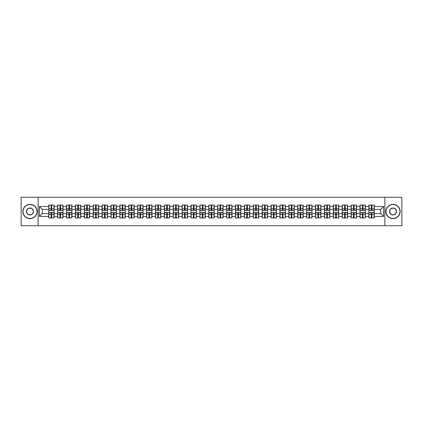 <?xml version="1.0" encoding="UTF-8"?>
<svg xmlns="http://www.w3.org/2000/svg" width="423" height="423" viewBox="0 0 423 423"><rect width="100%" height="100%" fill="white"/><g stroke="black" fill="none" stroke-linecap="round" stroke-linejoin="round"><path stroke-width="0.63" d="M384.861 225.75L401.85 225.75L401.85 197.25L384.861 197.25L384.861 225.75L38.139 225.75L38.139 197.25L21.15 197.25L21.15 225.75L38.139 225.75M384.861 197.25L38.139 197.25M380.7 213.61L380.7 209.39L374.286 209.39L374.286 213.61L380.7 213.61L383.55 216.46L383.55 206.54L374.286 206.54L374.286 205.06L368.872 205.06L368.872 209.39L365.393 209.39L365.393 213.61L368.872 213.61L368.872 209.39M383.55 216.46L374.286 216.46L374.286 217.94L368.872 217.94L368.872 216.46L365.393 216.46L365.393 217.94L359.978 217.94L359.978 216.46L356.499 216.46L356.499 217.94L351.085 217.94L351.085 216.46L347.606 216.46L347.606 217.94L342.191 217.94L342.191 216.46L338.712 216.46L338.712 217.94L333.298 217.94L333.298 216.46L329.818 216.46L329.818 217.94L324.404 217.94L324.404 216.46L320.925 216.46L320.925 217.94L315.51 217.94L315.51 216.46L312.031 216.46L312.031 217.94L306.617 217.94L306.617 216.46L303.143 216.46L303.143 217.94L297.723 217.94L297.723 216.46L294.249 216.46L294.249 217.94L288.83 217.94L288.83 216.46L285.356 216.46L285.356 217.94L279.936 217.94L279.936 216.46L276.462 216.46L276.462 217.94L271.043 217.94L271.043 216.46L267.569 216.46L267.569 217.94L262.154 217.94L262.154 216.46L258.675 216.46L258.675 217.94L253.261 217.94L253.261 216.46L249.782 216.46L249.782 217.94L244.367 217.94L244.367 216.46L240.888 216.46L240.888 217.94L235.474 217.94L235.474 216.46L231.994 216.46L231.994 217.94L226.58 217.94L226.58 216.46L223.101 216.46L223.101 217.94L217.686 217.94L217.686 216.46L214.207 216.46L214.207 217.94L208.793 217.94L208.793 216.46L205.314 216.46L205.314 217.94L199.899 217.94L199.899 216.46L196.42 216.46L196.42 217.94L191.006 217.94L191.006 216.46L187.526 216.46L187.526 217.94L182.112 217.94L182.112 216.46L178.633 216.46L178.633 217.94L173.219 217.94L173.219 216.46L169.739 216.46L169.739 217.94L164.325 217.94L164.325 216.46L160.846 216.46L160.846 217.94L155.431 217.94L155.431 216.46L151.957 216.46L151.957 217.94L146.538 217.94L146.538 216.46L143.064 216.46L143.064 217.94L137.644 217.94L137.644 216.46L134.17 216.46L134.17 217.94L128.751 217.94L128.751 216.46L125.277 216.46L125.277 217.94L119.857 217.94L119.857 216.46L116.383 216.46L116.383 217.94L110.969 217.94L110.969 216.46L107.49 216.46L107.49 217.94L102.075 217.94L102.075 216.46L98.596 216.46L98.596 217.94L93.182 217.94L93.182 216.46L89.702 216.46L89.702 217.94L84.288 217.94L84.288 216.46L80.809 216.46L80.809 217.94L75.394 217.94L75.394 216.46L71.915 216.46L71.915 217.94L66.501 217.94L66.501 216.46L63.022 216.46L63.022 217.94L57.607 217.94L57.607 216.46L54.128 216.46L54.128 217.94L48.714 217.94L48.714 216.46L39.45 216.46L39.45 206.54L48.714 206.54L48.714 209.39L42.3 209.39L42.3 213.61L48.714 213.61L48.714 209.39M368.872 206.54L365.393 206.54L365.393 205.06L359.978 205.06L359.978 206.54L356.499 206.54L356.499 205.06L351.085 205.06L351.085 206.54L347.606 206.54L347.606 205.06L342.191 205.06L342.191 206.54L338.712 206.54L338.712 205.06L333.298 205.06L333.298 206.54L329.818 206.54L329.818 205.06L324.404 205.06L324.404 206.54L320.925 206.54L320.925 205.06L315.51 205.06L315.51 206.54L312.031 206.54L312.031 205.06L306.617 205.06L306.617 206.54L303.143 206.54L303.143 205.06L297.723 205.06L297.723 206.54L294.249 206.54L294.249 205.06L288.83 205.06L288.83 206.54L285.356 206.54L285.356 205.06L279.936 205.06L279.936 206.54L276.462 206.54L276.462 205.06L271.043 205.06L271.043 206.54L267.569 206.54L267.569 205.06L262.154 205.06L262.154 206.54L258.675 206.54L258.675 205.06L253.261 205.06L253.261 206.54L249.782 206.54L249.782 205.06L244.367 205.06L244.367 206.54L240.888 206.54L240.888 205.06L235.474 205.06L235.474 206.54L231.994 206.54L231.994 205.06L226.58 205.06L226.58 206.54L223.101 206.54L223.101 205.06L217.686 205.06L217.686 206.54L214.207 206.54L214.207 205.06L208.793 205.06L208.793 206.54L205.314 206.54L205.314 205.06L199.899 205.06L199.899 206.54L196.42 206.54L196.42 205.06L191.006 205.06L191.006 206.54L187.526 206.54L187.526 205.06L182.112 205.06L182.112 206.54L178.633 206.54L178.633 205.06L173.219 205.06L173.219 206.54L169.739 206.54L169.739 205.06L164.325 205.06L164.325 206.54L160.846 206.54L160.846 205.06L155.431 205.06L155.431 206.54L151.957 206.54L151.957 205.06L146.538 205.06L146.538 206.54L143.064 206.54L143.064 205.06L137.644 205.06L137.644 206.54L134.17 206.54L134.17 205.06L128.751 205.06L128.751 206.54L125.277 206.54L125.277 205.06L119.857 205.06L119.857 206.54L116.383 206.54L116.383 205.06L110.969 205.06L110.969 206.54L107.49 206.54L107.49 205.06L102.075 205.06L102.075 206.54L98.596 206.54L98.596 205.06L93.182 205.06L93.182 206.54L89.702 206.54L89.702 205.06L84.288 205.06L84.288 206.54L80.809 206.54L80.809 205.06L75.394 205.06L75.394 206.54L71.915 206.54L71.915 205.06L66.501 205.06L66.501 206.54L63.022 206.54L63.022 205.06L57.607 205.06L57.607 206.54L54.128 206.54L54.128 205.06L48.714 205.06L48.714 206.54M368.872 213.61L368.872 216.46M365.393 213.61L365.393 216.46M365.393 206.54L365.393 209.39M356.499 213.61L359.978 213.61L359.978 209.39L356.499 209.39L356.499 216.46M359.978 213.61L359.978 216.46M359.978 206.54L359.978 209.39M356.499 206.54L356.499 209.39M347.606 213.61L351.085 213.61L351.085 209.39L347.606 209.39L347.606 216.46M351.085 213.61L351.085 216.46M351.085 206.54L351.085 209.39M347.606 206.54L347.606 209.39M338.712 213.61L342.191 213.61L342.191 209.39L338.712 209.39L338.712 216.46M342.191 213.61L342.191 216.46M342.191 206.54L342.191 209.39M338.712 206.54L338.712 209.39M329.818 213.61L333.298 213.61L333.298 209.39L329.818 209.39L329.818 216.46M333.298 213.61L333.298 216.46M333.298 206.54L333.298 209.39M329.818 206.54L329.818 209.39M320.925 213.61L324.404 213.61L324.404 209.39L320.925 209.39L320.925 216.46M324.404 213.61L324.404 216.46M324.404 206.54L324.404 209.39M320.925 206.54L320.925 209.39M312.031 213.61L315.51 213.61L315.51 209.39L312.031 209.39L312.031 216.46M315.51 213.61L315.51 216.46M315.51 206.54L315.51 209.39M312.031 206.54L312.031 209.39M303.143 213.61L306.617 213.61L306.617 209.39L303.143 209.39L303.143 216.46M306.617 213.61L306.617 216.46M306.617 206.54L306.617 209.39M303.143 206.54L303.143 209.39M294.249 213.61L297.723 213.61L297.723 209.39L294.249 209.39L294.249 216.46M297.723 213.61L297.723 216.46M297.723 206.54L297.723 209.39M294.249 206.54L294.249 209.39M285.356 213.61L288.83 213.61L288.83 209.39L285.356 209.39L285.356 216.46M288.83 213.61L288.83 216.46M288.83 206.54L288.83 209.39M285.356 206.54L285.356 209.39M276.462 213.61L279.936 213.61L279.936 209.39L276.462 209.39L276.462 216.46M279.936 213.61L279.936 216.46M279.936 206.54L279.936 209.39M276.462 206.54L276.462 209.39M267.569 213.61L271.043 213.61L271.043 209.39L267.569 209.39L267.569 216.46M271.043 213.61L271.043 216.46M271.043 206.54L271.043 209.39M267.569 206.54L267.569 209.39M258.675 213.61L262.154 213.61L262.154 209.39L258.675 209.39L258.675 216.46M262.154 213.61L262.154 216.46M262.154 206.54L262.154 209.39M258.675 206.54L258.675 209.39M249.782 213.61L253.261 213.61L253.261 209.39L249.782 209.39L249.782 216.46M253.261 213.61L253.261 216.46M253.261 206.54L253.261 209.39M249.782 206.54L249.782 209.39M240.888 213.61L244.367 213.61L244.367 209.39L240.888 209.39L240.888 216.46M244.367 213.61L244.367 216.46M244.367 206.54L244.367 209.39M240.888 206.54L240.888 209.39M231.994 213.61L235.474 213.61L235.474 209.39L231.994 209.39L231.994 216.46M235.474 213.61L235.474 216.46M235.474 206.54L235.474 209.39M231.994 206.54L231.994 209.39M223.101 213.61L226.58 213.61L226.58 209.39L223.101 209.39L223.101 216.46M226.58 213.61L226.58 216.46M226.58 206.54L226.58 209.39M223.101 206.54L223.101 209.39M214.207 213.61L217.686 213.61L217.686 209.39L214.207 209.39L214.207 216.46M217.686 213.61L217.686 216.46M217.686 206.54L217.686 209.39M214.207 206.54L214.207 209.39M205.314 213.61L208.793 213.61L208.793 209.39L205.314 209.39L205.314 216.46M208.793 213.61L208.793 216.46M208.793 206.54L208.793 209.39M205.314 206.54L205.314 209.39M196.42 213.61L199.899 213.61L199.899 209.39L196.42 209.39L196.42 216.46M199.899 213.61L199.899 216.46M199.899 206.54L199.899 209.39M196.42 206.54L196.42 209.39M187.526 213.61L191.006 213.61L191.006 209.39L187.526 209.39L187.526 216.46M191.006 213.61L191.006 216.46M191.006 206.54L191.006 209.39M187.526 206.54L187.526 209.39M178.633 213.61L182.112 213.61L182.112 209.39L178.633 209.39L178.633 216.46M182.112 213.61L182.112 216.46M182.112 206.54L182.112 209.39M178.633 206.54L178.633 209.39M169.739 213.61L173.219 213.61L173.219 209.39L169.739 209.39L169.739 216.46M173.219 213.61L173.219 216.46M173.219 206.54L173.219 209.39M169.739 206.54L169.739 209.39M160.846 213.61L164.325 213.61L164.325 209.39L160.846 209.39L160.846 216.46M164.325 213.61L164.325 216.46M164.325 206.54L164.325 209.39M160.846 206.54L160.846 209.39M151.957 213.61L155.431 213.61L155.431 209.39L151.957 209.39L151.957 216.46M155.431 213.61L155.431 216.46M155.431 206.54L155.431 209.39M151.957 206.54L151.957 209.39M143.064 213.61L146.538 213.61L146.538 209.39L143.064 209.39L143.064 216.46M146.538 213.61L146.538 216.46M146.538 206.54L146.538 209.39M143.064 206.54L143.064 209.39M134.17 213.61L137.644 213.61L137.644 209.39L134.17 209.39L134.17 216.46M137.644 213.61L137.644 216.46M137.644 206.54L137.644 209.39M134.17 206.54L134.17 209.39M125.277 213.61L128.751 213.61L128.751 209.39L125.277 209.39L125.277 216.46M128.751 213.61L128.751 216.46M128.751 206.54L128.751 209.39M125.277 206.54L125.277 209.39M116.383 213.61L119.857 213.61L119.857 209.39L116.383 209.39L116.383 216.46M119.857 213.61L119.857 216.46M119.857 206.54L119.857 209.39M116.383 206.54L116.383 209.39M107.49 213.61L110.969 213.61L110.969 209.39L107.49 209.39L107.49 216.46M110.969 213.61L110.969 216.46M110.969 206.54L110.969 209.39M107.49 206.54L107.49 209.39M98.596 213.61L102.075 213.61L102.075 209.39L98.596 209.39L98.596 216.46M102.075 213.61L102.075 216.46M102.075 206.54L102.075 209.39M98.596 206.54L98.596 209.39M89.702 213.61L93.182 213.61L93.182 209.39L89.702 209.39L89.702 216.46M93.182 213.61L93.182 216.46M93.182 206.54L93.182 209.39M89.702 206.54L89.702 209.39M80.809 213.61L84.288 213.61L84.288 209.39L80.809 209.39L80.809 216.46M84.288 213.61L84.288 216.46M84.288 206.54L84.288 209.39M80.809 206.54L80.809 209.39M71.915 213.61L75.394 213.61L75.394 209.39L71.915 209.39L71.915 216.46M75.394 213.61L75.394 216.46M75.394 206.54L75.394 209.39M71.915 206.54L71.915 209.39M63.022 213.61L66.501 213.61L66.501 209.39L63.022 209.39L63.022 216.46M66.501 213.61L66.501 216.46M66.501 206.54L66.501 209.39M63.022 206.54L63.022 209.39M54.128 213.61L57.607 213.61L57.607 209.39L54.128 209.39L54.128 216.46M57.607 213.61L57.607 216.46M57.607 206.54L57.607 209.39M54.128 206.54L54.128 209.39M48.714 213.61L48.714 216.46M42.3 213.61L39.45 216.46M39.45 206.54L42.3 209.39M374.286 213.61L374.286 216.46M374.286 206.54L374.286 209.39M383.55 206.54L380.7 209.39M53.959 205.06L53.959 210.532L51.765 210.532L51.765 205.06M51.077 205.06L51.077 210.532L48.883 210.532L48.883 205.06M51.077 205.8L51.765 205.8M51.765 207.91L51.077 207.91M48.883 217.94L48.883 212.468L51.077 212.468L51.077 217.94M51.765 217.94L51.765 212.468L53.959 212.468L53.959 217.94M51.765 217.2L51.077 217.2M51.077 215.09L51.765 215.09M29.985 218.453A6.953 6.953 0 0 0 36.944 211.5A6.953 6.953 0 0 0 29.985 204.547A6.953 6.953 0 0 0 23.032 211.5A6.953 6.953 0 0 0 29.985 218.453M29.985 204.372A7.128 7.128 0 0 1 37.113 211.5A7.128 7.128 0 0 1 29.985 218.628A7.128 7.128 0 0 1 22.858 211.5A7.128 7.128 0 0 1 29.985 204.372M29.985 214.979A3.479 3.479 0 0 1 26.506 211.5A3.479 3.479 0 0 1 29.985 208.021A3.479 3.479 0 0 1 33.465 211.5A3.479 3.479 0 0 1 29.985 214.979M29.985 208.195A3.305 3.305 0 0 0 26.681 211.5A3.305 3.305 0 0 0 29.985 214.805A3.305 3.305 0 0 0 33.29 211.5A3.305 3.305 0 0 0 29.985 208.195M393.015 218.453A6.953 6.953 0 0 0 399.968 211.5A6.953 6.953 0 0 0 393.015 204.547A6.953 6.953 0 0 0 386.056 211.5A6.953 6.953 0 0 0 393.015 218.453M393.015 204.372A7.128 7.128 0 0 1 400.142 211.5A7.128 7.128 0 0 1 393.015 218.628A7.128 7.128 0 0 1 385.887 211.5A7.128 7.128 0 0 1 393.015 204.372M393.015 214.979A3.479 3.479 0 0 1 389.535 211.5A3.479 3.479 0 0 1 393.015 208.021A3.479 3.479 0 0 1 396.494 211.5A3.479 3.479 0 0 1 393.015 214.979M393.015 208.195A3.305 3.305 0 0 0 389.71 211.5A3.305 3.305 0 0 0 393.015 214.805A3.305 3.305 0 0 0 396.319 211.5A3.305 3.305 0 0 0 393.015 208.195M62.853 205.06L62.853 210.532L60.658 210.532L60.658 205.06M59.971 205.06L59.971 210.532L57.777 210.532L57.777 205.06M59.971 205.8L60.658 205.8M60.658 207.91L59.971 207.91M71.746 205.06L71.746 210.532L69.552 210.532L69.552 205.06M68.864 205.06L68.864 210.532L66.67 210.532L66.67 205.06M68.864 205.8L69.552 205.8M69.552 207.91L68.864 207.91M80.64 205.06L80.64 210.532L78.445 210.532L78.445 205.06M77.758 205.06L77.758 210.532L75.564 210.532L75.564 205.06M77.758 205.8L78.445 205.8M78.445 207.91L77.758 207.91M89.533 205.06L89.533 210.532L87.339 210.532L87.339 205.06M86.652 205.06L86.652 210.532L84.457 210.532L84.457 205.06M86.652 205.8L87.339 205.8M87.339 207.91L86.652 207.91M98.427 205.06L98.427 210.532L96.227 210.532L96.227 205.06M95.545 205.06L95.545 210.532L93.351 210.532L93.351 205.06M95.545 205.8L96.227 205.8M96.227 207.91L95.545 207.91M57.777 217.94L57.777 212.468L59.971 212.468L59.971 217.94M60.658 217.94L60.658 212.468L62.853 212.468L62.853 217.94M60.658 217.2L59.971 217.2M59.971 215.09L60.658 215.09M66.67 217.94L66.67 212.468L68.864 212.468L68.864 217.94M69.552 217.94L69.552 212.468L71.746 212.468L71.746 217.94M69.552 217.2L68.864 217.2M68.864 215.09L69.552 215.09M75.564 217.94L75.564 212.468L77.758 212.468L77.758 217.94M78.445 217.94L78.445 212.468L80.64 212.468L80.64 217.94M78.445 217.2L77.758 217.2M77.758 215.09L78.445 215.09M84.457 217.94L84.457 212.468L86.652 212.468L86.652 217.94M87.339 217.94L87.339 212.468L89.533 212.468L89.533 217.94M87.339 217.2L86.652 217.2M86.652 215.09L87.339 215.09M93.351 217.94L93.351 212.468L95.545 212.468L95.545 217.94M96.227 217.94L96.227 212.468L98.427 212.468L98.427 217.94M96.227 217.2L95.545 217.2M95.545 215.09L96.227 215.09M107.315 205.06L107.315 210.532L105.121 210.532L105.121 205.06M104.439 205.06L104.439 210.532L102.244 210.532L102.244 205.06M104.439 205.8L105.121 205.8M105.121 207.91L104.439 207.91M102.244 217.94L102.244 212.468L104.439 212.468L104.439 217.94M105.121 217.94L105.121 212.468L107.315 212.468L107.315 217.94M105.121 217.2L104.439 217.2M104.439 215.09L105.121 215.09M116.209 205.06L116.209 210.532L114.014 210.532L114.014 205.06M113.332 205.06L113.332 210.532L111.138 210.532L111.138 205.06M113.332 205.8L114.014 205.8M114.014 207.91L113.332 207.91M111.138 217.94L111.138 212.468L113.332 212.468L113.332 217.94M114.014 217.94L114.014 212.468L116.209 212.468L116.209 217.94M114.014 217.2L113.332 217.2M113.332 215.09L114.014 215.09M125.102 205.06L125.102 210.532L122.908 210.532L122.908 205.06M122.226 205.06L122.226 210.532L120.032 210.532L120.032 205.06M122.226 205.8L122.908 205.8M122.908 207.91L122.226 207.91M120.032 217.94L120.032 212.468L122.226 212.468L122.226 217.94M122.908 217.94L122.908 212.468L125.102 212.468L125.102 217.94M122.908 217.2L122.226 217.2M122.226 215.09L122.908 215.09M133.996 205.06L133.996 210.532L131.802 210.532L131.802 205.06M131.119 205.06L131.119 210.532L128.925 210.532L128.925 205.06M131.119 205.8L131.802 205.8M131.802 207.91L131.119 207.91M128.925 217.94L128.925 212.468L131.119 212.468L131.119 217.94M131.802 217.94L131.802 212.468L133.996 212.468L133.996 217.94M131.802 217.2L131.119 217.2M131.119 215.09L131.802 215.09M142.889 205.06L142.889 210.532L140.695 210.532L140.695 205.06M140.013 205.06L140.013 210.532L137.819 210.532L137.819 205.06M140.013 205.8L140.695 205.8M140.695 207.91L140.013 207.91M137.819 217.94L137.819 212.468L140.013 212.468L140.013 217.94M140.695 217.94L140.695 212.468L142.889 212.468L142.889 217.94M140.695 217.2L140.013 217.2M140.013 215.09L140.695 215.09M151.783 205.06L151.783 210.532L149.589 210.532L149.589 205.06M148.907 205.06L148.907 210.532L146.712 210.532L146.712 205.06M148.907 205.8L149.589 205.8M149.589 207.91L148.907 207.91M146.712 217.94L146.712 212.468L148.907 212.468L148.907 217.94M149.589 217.94L149.589 212.468L151.783 212.468L151.783 217.94M149.589 217.2L148.907 217.2M148.907 215.09L149.589 215.09M160.677 205.06L160.677 210.532L158.482 210.532L158.482 205.06M157.8 205.06L157.8 210.532L155.606 210.532L155.606 205.06M157.8 205.8L158.482 205.8M158.482 207.91L157.8 207.91M155.606 217.94L155.606 212.468L157.8 212.468L157.8 217.94M158.482 217.94L158.482 212.468L160.677 212.468L160.677 217.94M158.482 217.2L157.8 217.2M157.8 215.09L158.482 215.09M169.57 205.06L169.57 210.532L167.376 210.532L167.376 205.06M166.694 205.06L166.694 210.532L164.499 210.532L164.499 205.06M166.694 205.8L167.376 205.8M167.376 207.91L166.694 207.91M164.499 217.94L164.499 212.468L166.694 212.468L166.694 217.94M167.376 217.94L167.376 212.468L169.57 212.468L169.57 217.94M167.376 217.2L166.694 217.2M166.694 215.09L167.376 215.09M178.464 205.06L178.464 210.532L176.269 210.532L176.269 205.06M175.587 205.06L175.587 210.532L173.388 210.532L173.388 205.06M175.587 205.8L176.269 205.8M176.269 207.91L175.587 207.91M173.388 217.94L173.388 212.468L175.587 212.468L175.587 217.94M176.269 217.94L176.269 212.468L178.464 212.468L178.464 217.94M176.269 217.2L175.587 217.2M175.587 215.09L176.269 215.09M187.357 205.06L187.357 210.532L185.163 210.532L185.163 205.06M184.476 205.06L184.476 210.532L182.281 210.532L182.281 205.06M184.476 205.8L185.163 205.8M185.163 207.91L184.476 207.91M182.281 217.94L182.281 212.468L184.476 212.468L184.476 217.94M185.163 217.94L185.163 212.468L187.357 212.468L187.357 217.94M185.163 217.2L184.476 217.2M184.476 215.09L185.163 215.09M196.251 205.06L196.251 210.532L194.057 210.532L194.057 205.06M193.369 205.06L193.369 210.532L191.175 210.532L191.175 205.06M193.369 205.8L194.057 205.8M194.057 207.91L193.369 207.91M191.175 217.94L191.175 212.468L193.369 212.468L193.369 217.94M194.057 217.94L194.057 212.468L196.251 212.468L196.251 217.94M194.057 217.2L193.369 217.2M193.369 215.09L194.057 215.09M205.144 205.06L205.144 210.532L202.95 210.532L202.95 205.06M202.263 205.06L202.263 210.532L200.068 210.532L200.068 205.06M202.263 205.8L202.95 205.8M202.95 207.91L202.263 207.91M200.068 217.94L200.068 212.468L202.263 212.468L202.263 217.94M202.95 217.94L202.95 212.468L205.144 212.468L205.144 217.94M202.95 217.2L202.263 217.2M202.263 215.09L202.95 215.09M214.038 205.06L214.038 210.532L211.844 210.532L211.844 205.06M211.156 205.06L211.156 210.532L208.962 210.532L208.962 205.06M211.156 205.8L211.844 205.8M211.844 207.91L211.156 207.91M208.962 217.94L208.962 212.468L211.156 212.468L211.156 217.94M211.844 217.94L211.844 212.468L214.038 212.468L214.038 217.94M211.844 217.2L211.156 217.2M211.156 215.09L211.844 215.09M222.932 205.06L222.932 210.532L220.737 210.532L220.737 205.06M220.05 205.06L220.05 210.532L217.856 210.532L217.856 205.06M220.05 205.8L220.737 205.8M220.737 207.91L220.05 207.91M217.856 217.94L217.856 212.468L220.05 212.468L220.05 217.94M220.737 217.94L220.737 212.468L222.932 212.468L222.932 217.94M220.737 217.2L220.05 217.2M220.05 215.09L220.737 215.09M231.825 205.06L231.825 210.532L229.631 210.532L229.631 205.06M228.943 205.06L228.943 210.532L226.749 210.532L226.749 205.06M228.943 205.8L229.631 205.8M229.631 207.91L228.943 207.91M226.749 217.94L226.749 212.468L228.943 212.468L228.943 217.94M229.631 217.94L229.631 212.468L231.825 212.468L231.825 217.94M229.631 217.2L228.943 217.2M228.943 215.09L229.631 215.09M240.719 205.06L240.719 210.532L238.524 210.532L238.524 205.06M237.837 205.06L237.837 210.532L235.643 210.532L235.643 205.06M237.837 205.8L238.524 205.8M238.524 207.91L237.837 207.91M235.643 217.94L235.643 212.468L237.837 212.468L237.837 217.94M238.524 217.94L238.524 212.468L240.719 212.468L240.719 217.94M238.524 217.2L237.837 217.2M237.837 215.09L238.524 215.09M249.612 205.06L249.612 210.532L247.413 210.532L247.413 205.06M246.731 205.06L246.731 210.532L244.536 210.532L244.536 205.06M246.731 205.8L247.413 205.8M247.413 207.91L246.731 207.91M244.536 217.94L244.536 212.468L246.731 212.468L246.731 217.94M247.413 217.94L247.413 212.468L249.612 212.468L249.612 217.94M247.413 217.2L246.731 217.2M246.731 215.09L247.413 215.09M258.501 205.06L258.501 210.532L256.306 210.532L256.306 205.06M255.624 205.06L255.624 210.532L253.43 210.532L253.43 205.06M255.624 205.8L256.306 205.8M256.306 207.91L255.624 207.91M253.43 217.94L253.43 212.468L255.624 212.468L255.624 217.94M256.306 217.94L256.306 212.468L258.501 212.468L258.501 217.94M256.306 217.2L255.624 217.2M255.624 215.09L256.306 215.09M267.394 205.06L267.394 210.532L265.2 210.532L265.2 205.06M264.518 205.06L264.518 210.532L262.323 210.532L262.323 205.06M264.518 205.8L265.2 205.8M265.2 207.91L264.518 207.91M262.323 217.94L262.323 212.468L264.518 212.468L264.518 217.94M265.2 217.94L265.2 212.468L267.394 212.468L267.394 217.94M265.2 217.2L264.518 217.2M264.518 215.09L265.2 215.09M276.288 205.06L276.288 210.532L274.093 210.532L274.093 205.06M273.411 205.06L273.411 210.532L271.217 210.532L271.217 205.06M273.411 205.8L274.093 205.8M274.093 207.91L273.411 207.91M271.217 217.94L271.217 212.468L273.411 212.468L273.411 217.94M274.093 217.94L274.093 212.468L276.288 212.468L276.288 217.94M274.093 217.2L273.411 217.2M273.411 215.09L274.093 215.09M285.181 205.06L285.181 210.532L282.987 210.532L282.987 205.06M282.305 205.06L282.305 210.532L280.111 210.532L280.111 205.06M282.305 205.8L282.987 205.8M282.987 207.91L282.305 207.91M280.111 217.94L280.111 212.468L282.305 212.468L282.305 217.94M282.987 217.94L282.987 212.468L285.181 212.468L285.181 217.94M282.987 217.2L282.305 217.2M282.305 215.09L282.987 215.09M294.075 205.06L294.075 210.532L291.881 210.532L291.881 205.06M291.198 205.06L291.198 210.532L289.004 210.532L289.004 205.06M291.198 205.8L291.881 205.8M291.881 207.91L291.198 207.91M289.004 217.94L289.004 212.468L291.198 212.468L291.198 217.94M291.881 217.94L291.881 212.468L294.075 212.468L294.075 217.94M291.881 217.2L291.198 217.2M291.198 215.09L291.881 215.09M302.968 205.06L302.968 210.532L300.774 210.532L300.774 205.06M300.092 205.06L300.092 210.532L297.898 210.532L297.898 205.06M300.092 205.8L300.774 205.8M300.774 207.91L300.092 207.91M297.898 217.94L297.898 212.468L300.092 212.468L300.092 217.94M300.774 217.94L300.774 212.468L302.968 212.468L302.968 217.94M300.774 217.2L300.092 217.2M300.092 215.09L300.774 215.09M311.862 205.06L311.862 210.532L309.668 210.532L309.668 205.06M308.986 205.06L308.986 210.532L306.791 210.532L306.791 205.06M308.986 205.8L309.668 205.8M309.668 207.91L308.986 207.91M306.791 217.94L306.791 212.468L308.986 212.468L308.986 217.94M309.668 217.94L309.668 212.468L311.862 212.468L311.862 217.94M309.668 217.2L308.986 217.2M308.986 215.09L309.668 215.09M320.756 205.06L320.756 210.532L318.561 210.532L318.561 205.06M317.879 205.06L317.879 210.532L315.685 210.532L315.685 205.06M317.879 205.8L318.561 205.8M318.561 207.91L317.879 207.91M315.685 217.94L315.685 212.468L317.879 212.468L317.879 217.94M318.561 217.94L318.561 212.468L320.756 212.468L320.756 217.94M318.561 217.2L317.879 217.2M317.879 215.09L318.561 215.09M329.649 205.06L329.649 210.532L327.455 210.532L327.455 205.06M326.773 205.06L326.773 210.532L324.573 210.532L324.573 205.06M326.773 205.8L327.455 205.8M327.455 207.91L326.773 207.91M324.573 217.94L324.573 212.468L326.773 212.468L326.773 217.94M327.455 217.94L327.455 212.468L329.649 212.468L329.649 217.94M327.455 217.2L326.773 217.2M326.773 215.09L327.455 215.09M338.543 205.06L338.543 210.532L336.348 210.532L336.348 205.06M335.661 205.06L335.661 210.532L333.467 210.532L333.467 205.06M335.661 205.8L336.348 205.8M336.348 207.91L335.661 207.91M333.467 217.94L333.467 212.468L335.661 212.468L335.661 217.94M336.348 217.94L336.348 212.468L338.543 212.468L338.543 217.94M336.348 217.2L335.661 217.2M335.661 215.09L336.348 215.09M347.436 205.06L347.436 210.532L345.242 210.532L345.242 205.06M344.555 205.06L344.555 210.532L342.36 210.532L342.36 205.06M344.555 205.8L345.242 205.8M345.242 207.91L344.555 207.91M342.36 217.94L342.36 212.468L344.555 212.468L344.555 217.94M345.242 217.94L345.242 212.468L347.436 212.468L347.436 217.94M345.242 217.2L344.555 217.2M344.555 215.09L345.242 215.09M356.33 205.06L356.33 210.532L354.136 210.532L354.136 205.06M353.448 205.06L353.448 210.532L351.254 210.532L351.254 205.06M353.448 205.8L354.136 205.8M354.136 207.91L353.448 207.91M351.254 217.94L351.254 212.468L353.448 212.468L353.448 217.94M354.136 217.94L354.136 212.468L356.33 212.468L356.33 217.94M354.136 217.2L353.448 217.2M353.448 215.09L354.136 215.09M365.223 205.06L365.223 210.532L363.029 210.532L363.029 205.06M362.342 205.06L362.342 210.532L360.147 210.532L360.147 205.06M362.342 205.8L363.029 205.8M363.029 207.91L362.342 207.91M360.147 217.94L360.147 212.468L362.342 212.468L362.342 217.94M363.029 217.94L363.029 212.468L365.223 212.468L365.223 217.94M363.029 217.2L362.342 217.2M362.342 215.09L363.029 215.09M374.117 205.06L374.117 210.532L371.923 210.532L371.923 205.06M371.235 205.06L371.235 210.532L369.041 210.532L369.041 205.06M371.235 205.8L371.923 205.8M371.923 207.91L371.235 207.91M369.041 217.94L369.041 212.468L371.235 212.468L371.235 217.94M371.923 217.94L371.923 212.468L374.117 212.468L374.117 217.94M371.923 217.2L371.235 217.2M371.235 215.09L371.923 215.09M51.077 208.772L48.883 208.772M51.077 210.458L48.883 210.458M53.959 208.772L51.765 208.772M53.959 210.458L51.765 210.458M51.765 214.228L53.959 214.228M51.765 212.542L53.959 212.542M48.883 214.228L51.077 214.228M48.883 212.542L51.077 212.542M59.971 208.772L57.777 208.772M59.971 210.458L57.777 210.458M62.853 208.772L60.658 208.772M62.853 210.458L60.658 210.458M68.864 208.772L66.67 208.772M68.864 210.458L66.67 210.458M71.746 208.772L69.552 208.772M71.746 210.458L69.552 210.458M77.758 208.772L75.564 208.772M77.758 210.458L75.564 210.458M80.64 208.772L78.445 208.772M80.64 210.458L78.445 210.458M86.652 208.772L84.457 208.772M86.652 210.458L84.457 210.458M89.533 208.772L87.339 208.772M89.533 210.458L87.339 210.458M95.545 208.772L93.351 208.772M95.545 210.458L93.351 210.458M98.427 208.772L96.227 208.772M98.427 210.458L96.227 210.458M60.658 214.228L62.853 214.228M60.658 212.542L62.853 212.542M57.777 214.228L59.971 214.228M57.777 212.542L59.971 212.542M69.552 214.228L71.746 214.228M69.552 212.542L71.746 212.542M66.67 214.228L68.864 214.228M66.67 212.542L68.864 212.542M78.445 214.228L80.64 214.228M78.445 212.542L80.64 212.542M75.564 214.228L77.758 214.228M75.564 212.542L77.758 212.542M87.339 214.228L89.533 214.228M87.339 212.542L89.533 212.542M84.457 214.228L86.652 214.228M84.457 212.542L86.652 212.542M96.227 214.228L98.427 214.228M96.227 212.542L98.427 212.542M93.351 214.228L95.545 214.228M93.351 212.542L95.545 212.542M104.439 208.772L102.244 208.772M104.439 210.458L102.244 210.458M107.315 208.772L105.121 208.772M107.315 210.458L105.121 210.458M105.121 214.228L107.315 214.228M105.121 212.542L107.315 212.542M102.244 214.228L104.439 214.228M102.244 212.542L104.439 212.542M113.332 208.772L111.138 208.772M113.332 210.458L111.138 210.458M116.209 208.772L114.014 208.772M116.209 210.458L114.014 210.458M114.014 214.228L116.209 214.228M114.014 212.542L116.209 212.542M111.138 214.228L113.332 214.228M111.138 212.542L113.332 212.542M122.226 208.772L120.032 208.772M122.226 210.458L120.032 210.458M125.102 208.772L122.908 208.772M125.102 210.458L122.908 210.458M122.908 214.228L125.102 214.228M122.908 212.542L125.102 212.542M120.032 214.228L122.226 214.228M120.032 212.542L122.226 212.542M131.119 208.772L128.925 208.772M131.119 210.458L128.925 210.458M133.996 208.772L131.802 208.772M133.996 210.458L131.802 210.458M131.802 214.228L133.996 214.228M131.802 212.542L133.996 212.542M128.925 214.228L131.119 214.228M128.925 212.542L131.119 212.542M140.013 208.772L137.819 208.772M140.013 210.458L137.819 210.458M142.889 208.772L140.695 208.772M142.889 210.458L140.695 210.458M140.695 214.228L142.889 214.228M140.695 212.542L142.889 212.542M137.819 214.228L140.013 214.228M137.819 212.542L140.013 212.542M148.907 208.772L146.712 208.772M148.907 210.458L146.712 210.458M151.783 208.772L149.589 208.772M151.783 210.458L149.589 210.458M149.589 214.228L151.783 214.228M149.589 212.542L151.783 212.542M146.712 214.228L148.907 214.228M146.712 212.542L148.907 212.542M157.8 208.772L155.606 208.772M157.8 210.458L155.606 210.458M160.677 208.772L158.482 208.772M160.677 210.458L158.482 210.458M158.482 214.228L160.677 214.228M158.482 212.542L160.677 212.542M155.606 214.228L157.8 214.228M155.606 212.542L157.8 212.542M166.694 208.772L164.499 208.772M166.694 210.458L164.499 210.458M169.57 208.772L167.376 208.772M169.57 210.458L167.376 210.458M167.376 214.228L169.57 214.228M167.376 212.542L169.57 212.542M164.499 214.228L166.694 214.228M164.499 212.542L166.694 212.542M175.587 208.772L173.388 208.772M175.587 210.458L173.388 210.458M178.464 208.772L176.269 208.772M178.464 210.458L176.269 210.458M176.269 214.228L178.464 214.228M176.269 212.542L178.464 212.542M173.388 214.228L175.587 214.228M173.388 212.542L175.587 212.542M184.476 208.772L182.281 208.772M184.476 210.458L182.281 210.458M187.357 208.772L185.163 208.772M187.357 210.458L185.163 210.458M185.163 214.228L187.357 214.228M185.163 212.542L187.357 212.542M182.281 214.228L184.476 214.228M182.281 212.542L184.476 212.542M193.369 208.772L191.175 208.772M193.369 210.458L191.175 210.458M196.251 208.772L194.057 208.772M196.251 210.458L194.057 210.458M194.057 214.228L196.251 214.228M194.057 212.542L196.251 212.542M191.175 214.228L193.369 214.228M191.175 212.542L193.369 212.542M202.263 208.772L200.068 208.772M202.263 210.458L200.068 210.458M205.144 208.772L202.95 208.772M205.144 210.458L202.95 210.458M202.95 214.228L205.144 214.228M202.95 212.542L205.144 212.542M200.068 214.228L202.263 214.228M200.068 212.542L202.263 212.542M211.156 208.772L208.962 208.772M211.156 210.458L208.962 210.458M214.038 208.772L211.844 208.772M214.038 210.458L211.844 210.458M211.844 214.228L214.038 214.228M211.844 212.542L214.038 212.542M208.962 214.228L211.156 214.228M208.962 212.542L211.156 212.542M220.05 208.772L217.856 208.772M220.05 210.458L217.856 210.458M222.932 208.772L220.737 208.772M222.932 210.458L220.737 210.458M220.737 214.228L222.932 214.228M220.737 212.542L222.932 212.542M217.856 214.228L220.05 214.228M217.856 212.542L220.05 212.542M228.943 208.772L226.749 208.772M228.943 210.458L226.749 210.458M231.825 208.772L229.631 208.772M231.825 210.458L229.631 210.458M229.631 214.228L231.825 214.228M229.631 212.542L231.825 212.542M226.749 214.228L228.943 214.228M226.749 212.542L228.943 212.542M237.837 208.772L235.643 208.772M237.837 210.458L235.643 210.458M240.719 208.772L238.524 208.772M240.719 210.458L238.524 210.458M238.524 214.228L240.719 214.228M238.524 212.542L240.719 212.542M235.643 214.228L237.837 214.228M235.643 212.542L237.837 212.542M246.731 208.772L244.536 208.772M246.731 210.458L244.536 210.458M249.612 208.772L247.413 208.772M249.612 210.458L247.413 210.458M247.413 214.228L249.612 214.228M247.413 212.542L249.612 212.542M244.536 214.228L246.731 214.228M244.536 212.542L246.731 212.542M255.624 208.772L253.43 208.772M255.624 210.458L253.43 210.458M258.501 208.772L256.306 208.772M258.501 210.458L256.306 210.458M256.306 214.228L258.501 214.228M256.306 212.542L258.501 212.542M253.43 214.228L255.624 214.228M253.43 212.542L255.624 212.542M264.518 208.772L262.323 208.772M264.518 210.458L262.323 210.458M267.394 208.772L265.2 208.772M267.394 210.458L265.2 210.458M265.2 214.228L267.394 214.228M265.2 212.542L267.394 212.542M262.323 214.228L264.518 214.228M262.323 212.542L264.518 212.542M273.411 208.772L271.217 208.772M273.411 210.458L271.217 210.458M276.288 208.772L274.093 208.772M276.288 210.458L274.093 210.458M274.093 214.228L276.288 214.228M274.093 212.542L276.288 212.542M271.217 214.228L273.411 214.228M271.217 212.542L273.411 212.542M282.305 208.772L280.111 208.772M282.305 210.458L280.111 210.458M285.181 208.772L282.987 208.772M285.181 210.458L282.987 210.458M282.987 214.228L285.181 214.228M282.987 212.542L285.181 212.542M280.111 214.228L282.305 214.228M280.111 212.542L282.305 212.542M291.198 208.772L289.004 208.772M291.198 210.458L289.004 210.458M294.075 208.772L291.881 208.772M294.075 210.458L291.881 210.458M291.881 214.228L294.075 214.228M291.881 212.542L294.075 212.542M289.004 214.228L291.198 214.228M289.004 212.542L291.198 212.542M300.092 208.772L297.898 208.772M300.092 210.458L297.898 210.458M302.968 208.772L300.774 208.772M302.968 210.458L300.774 210.458M300.774 214.228L302.968 214.228M300.774 212.542L302.968 212.542M297.898 214.228L300.092 214.228M297.898 212.542L300.092 212.542M308.986 208.772L306.791 208.772M308.986 210.458L306.791 210.458M311.862 208.772L309.668 208.772M311.862 210.458L309.668 210.458M309.668 214.228L311.862 214.228M309.668 212.542L311.862 212.542M306.791 214.228L308.986 214.228M306.791 212.542L308.986 212.542M317.879 208.772L315.685 208.772M317.879 210.458L315.685 210.458M320.756 208.772L318.561 208.772M320.756 210.458L318.561 210.458M318.561 214.228L320.756 214.228M318.561 212.542L320.756 212.542M315.685 214.228L317.879 214.228M315.685 212.542L317.879 212.542M326.773 208.772L324.573 208.772M326.773 210.458L324.573 210.458M329.649 208.772L327.455 208.772M329.649 210.458L327.455 210.458M327.455 214.228L329.649 214.228M327.455 212.542L329.649 212.542M324.573 214.228L326.773 214.228M324.573 212.542L326.773 212.542M335.661 208.772L333.467 208.772M335.661 210.458L333.467 210.458M338.543 208.772L336.348 208.772M338.543 210.458L336.348 210.458M336.348 214.228L338.543 214.228M336.348 212.542L338.543 212.542M333.467 214.228L335.661 214.228M333.467 212.542L335.661 212.542M344.555 208.772L342.36 208.772M344.555 210.458L342.36 210.458M347.436 208.772L345.242 208.772M347.436 210.458L345.242 210.458M345.242 214.228L347.436 214.228M345.242 212.542L347.436 212.542M342.36 214.228L344.555 214.228M342.36 212.542L344.555 212.542M353.448 208.772L351.254 208.772M353.448 210.458L351.254 210.458M356.33 208.772L354.136 208.772M356.33 210.458L354.136 210.458M354.136 214.228L356.33 214.228M354.136 212.542L356.33 212.542M351.254 214.228L353.448 214.228M351.254 212.542L353.448 212.542M362.342 208.772L360.147 208.772M362.342 210.458L360.147 210.458M365.223 208.772L363.029 208.772M365.223 210.458L363.029 210.458M363.029 214.228L365.223 214.228M363.029 212.542L365.223 212.542M360.147 214.228L362.342 214.228M360.147 212.542L362.342 212.542M371.235 208.772L369.041 208.772M371.235 210.458L369.041 210.458M374.117 208.772L371.923 208.772M374.117 210.458L371.923 210.458M371.923 214.228L374.117 214.228M371.923 212.542L374.117 212.542M369.041 214.228L371.235 214.228M369.041 212.542L371.235 212.542"/></g></svg>
